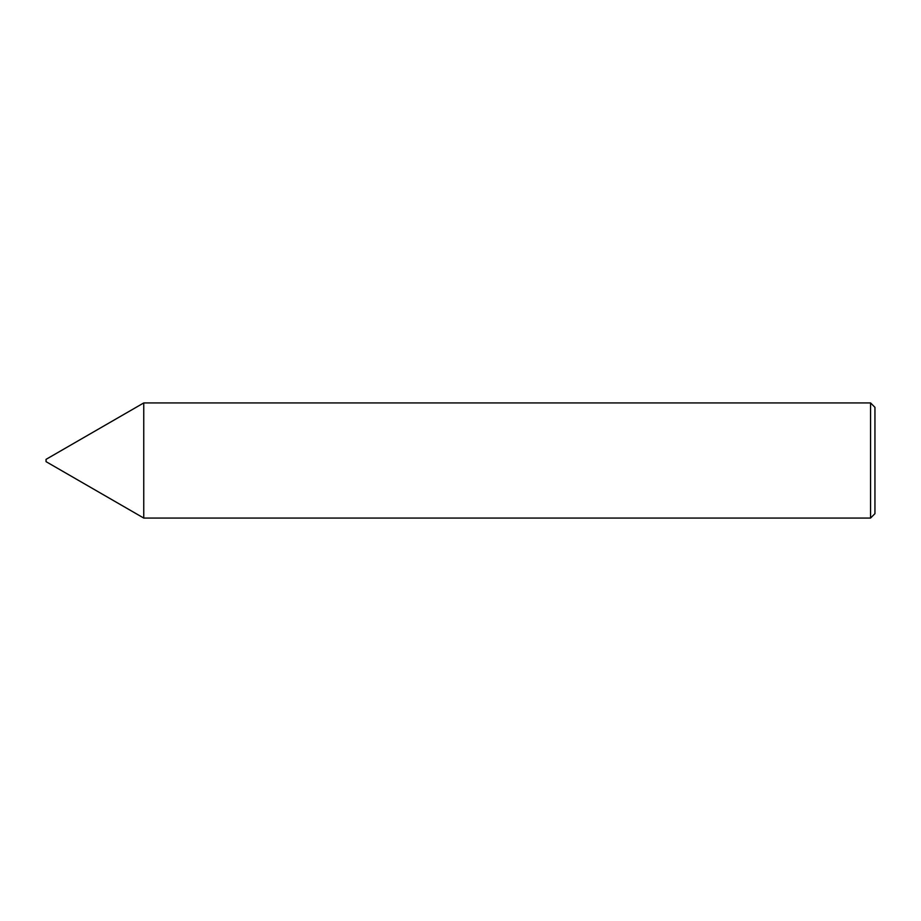 <?xml version="1.0" encoding="UTF-8"?>
<svg xmlns="http://www.w3.org/2000/svg" width="921" height="921" viewBox="0 0 921 921"><rect width="100%" height="100%" fill="white"/><g stroke="black" fill="none" stroke-linecap="round" stroke-linejoin="round"><path stroke-width="1.38" d="M46.05 461.651L46.05 459.349L143.757 402.938L143.757 518.062L46.05 461.651M870.564 402.938L874.95 407.324L874.95 513.676L870.564 518.062L870.564 402.938L143.757 402.938M870.564 518.062L143.757 518.062"/></g></svg>
